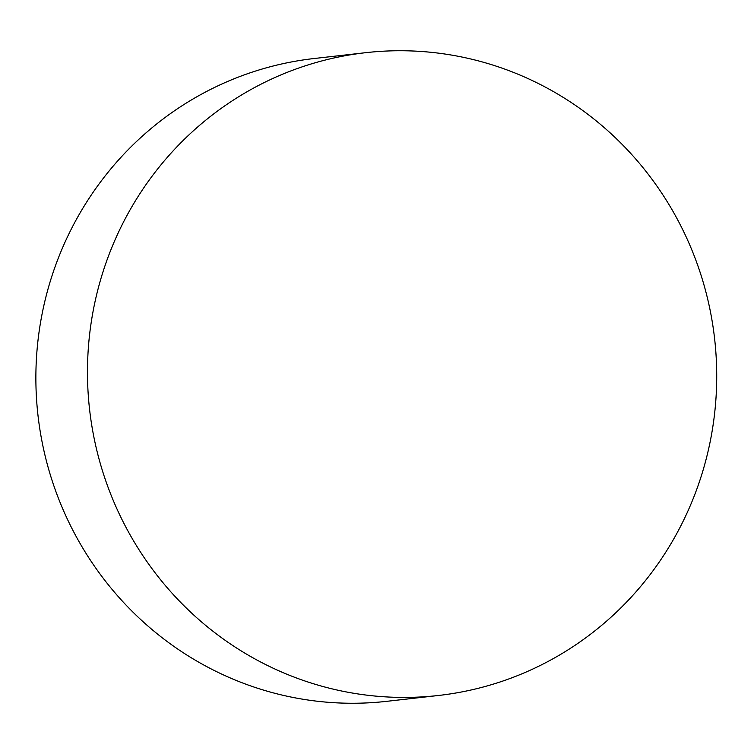 <?xml version="1.0" encoding="UTF-8"?>
<svg xmlns="http://www.w3.org/2000/svg" width="754" height="754" viewBox="0 0 754 754"><rect width="100%" height="100%" fill="white"/><g stroke="black" fill="none" stroke-linecap="round" stroke-linejoin="round"><path stroke-width="1.13" d="M365.784 52.676L314.182 58.51A323.457 314.512 83.6 0 0 53.958 486.085A323.457 314.512 83.6 0 0 386.802 701.324L438.404 695.49A323.457 314.512 83.6 0 0 507.254 679.505A323.457 314.512 83.6 0 0 698.628 267.915A323.457 314.512 83.6 0 0 365.784 52.676A323.457 314.512 83.6 0 0 296.935 68.671A323.457 314.512 83.6 0 0 105.56 480.251A323.457 314.512 83.6 0 0 438.404 695.49"/></g></svg>
